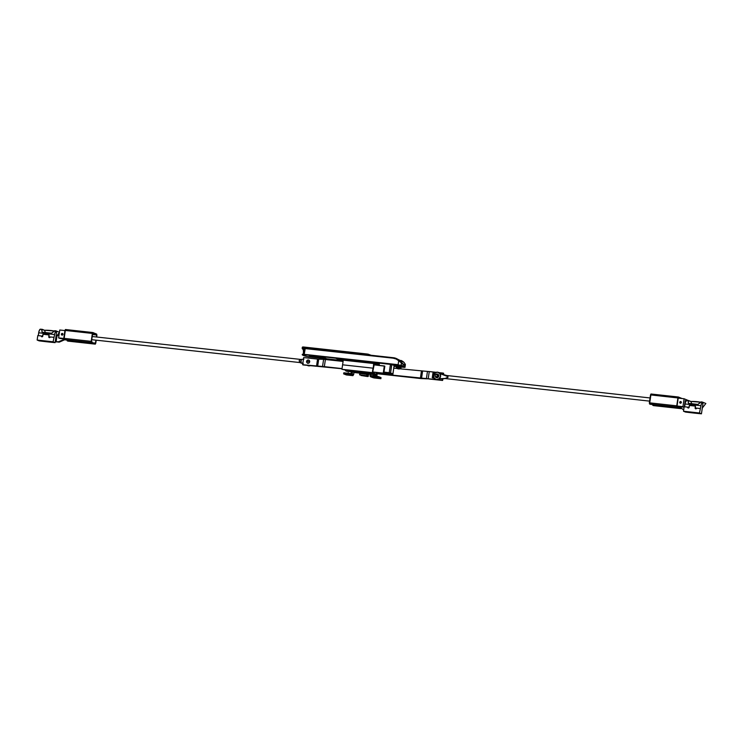 <?xml version="1.0" encoding="UTF-8"?>
<svg xmlns="http://www.w3.org/2000/svg" width="743" height="743" viewBox="0 0 743 743"><rect width="100%" height="100%" fill="white"/><g stroke="black" fill="none" stroke-linecap="round" stroke-linejoin="round"><path stroke-width="1.11" d="M305.289 348.021L304.621 348.012A0.539 0.529 7.2 0 0 304.017 348.467L393.093 358.172L393.326 357.708A11.767 10.978 112.4 0 1 396.149 358.432A11.767 10.978 -67.6 0 0 393.344 357.717L305.327 348.021L304.212 354.346L305.067 348.476L304.017 348.467L303.172 354.272L304.017 348.467A0.539 0.529 -172.8 0 1 304.621 348.012L305.048 347.993M378.791 363.039L378.456 365.324M394.161 365.528L391.598 364.441M394.124 365.537L392.963 373.952L390.214 372.837L383.964 372.104L390.577 372.94L391.672 364.469M405.372 364.516L405.046 366.866L405.372 364.637L404.573 365.166L403.551 364.748L398.703 360.736L398.118 364.702L398.703 360.736L401.434 363.002L401.099 365.287L401.434 363.002C403.681 365.138 404.991 365.677 405.372 364.637L405.381 364.544M303.153 354.42L304.017 348.467L305.327 348.021L305.067 348.476L393.093 358.172L396.103 358.999L398.703 360.736L399.223 360.401L404.062 364.739L405.269 364.246L404.043 362.398A11.767 10.978 -67.6 0 0 400.969 360.42A11.767 10.978 112.4 0 1 404.043 362.398L405.269 364.246A0.539 0.52 19 0 1 405.372 364.637A0.539 0.52 -161 0 0 405.269 364.246C404.935 365.38 403.653 364.85 401.434 362.668L399.223 360.401L398.703 360.736A11.238 10.476 112.4 0 0 393.093 358.172L393.326 357.708L396.149 358.432A11.767 10.978 112.4 0 1 399.223 360.401A11.767 10.978 -67.6 0 0 396.149 358.432L404.081 362.426M390.446 364.33L389.23 372.689L383.964 372.104L390.577 372.94L391.812 364.507L394.134 365.472L392.898 373.896L390.577 372.94L392.954 373.924L392.731 375.057L390.409 374.101L390.577 372.94L389.23 372.689L389.053 373.84L390.409 374.101L390.577 372.94L392.898 373.896L392.796 375.104L381.131 373.887L392.796 375.104L389.871 373.961L383.787 373.265L389.053 373.84L390.446 364.33M379.153 365.398L379.478 363.123L379.153 365.398M369.466 355.126L303.339 347.455L304.063 349.359M369.522 354.68L370.608 355.609M302.178 348.086L303.218 348.272L303.339 347.455L368.11 354.643L368.129 354.151L366.234 353.9L303.59 347M303.32 346.981L302.893 346.99A0.539 0.529 43.3 0 0 302.429 347.148A0.539 0.529 -136.7 0 1 302.893 346.99L303.553 347L303.339 347.455L302.29 347.436A9.418 0.882 -171.7 0 0 302.262 347.492A9.418 0.882 -171.7 0 0 302.271 347.548M303.933 349.08A2.675 2.498 -67.6 0 0 303.218 348.272L303.469 352.526M302.197 348.068L302.726 348.411L302.197 348.068A1.068 1.068 -62.1 0 0 302.828 349.21L303.218 348.272L302.197 348.068L302.29 347.436L302.197 348.068A1.068 1.068 117.9 0 0 302.828 349.21L302.903 349.256M302.838 349.21L302.949 349.294A1.607 1.495 112.4 0 1 303.59 350.733M302.262 347.492A9.418 0.882 8.3 0 1 302.29 347.436A0.539 0.529 -136.7 0 1 302.429 347.148A0.539 0.529 43.3 0 0 302.29 347.436L303.571 347L302.429 347.148L302.178 348.068L303.311 349.507M303.571 347L366.215 353.9L365.983 354.355L366.234 353.9L369.373 355.07M366.215 353.9L368.129 354.151L368.11 354.643M370.172 355.163L368.138 354.16M302.215 354.671L304.565 354.699L302.215 354.671A20.163 1.895 8.3 0 0 306.339 356.399L343.192 360.708L308.15 356.779L302.559 355.033L302.29 354.327L304.101 354.327L397.496 364.618L405.093 366.968A20.163 1.895 -171.7 0 0 400.969 365.25L396.911 364.869L404.359 366.726L404.712 367.376L401.044 367.079L405.046 367.283A20.163 1.895 8.3 0 0 400.923 365.565L304.565 354.699L396.957 364.553L304.611 354.383L302.215 354.662M310.128 355.488L313.713 356.965L325.564 358.265L313.667 357.281L326.623 358.711L321.979 356.789L309.023 355.368L313.667 357.281L326.623 358.711L321.979 356.789L309.023 355.368L313.667 357.281L310.128 355.488M337.043 358.451L343.257 360.216L340.582 360.244L343.22 360.531L340.582 360.244L337.043 358.451M371.277 362.222L374.862 363.699L378.633 364.116L374.816 364.005L371.277 362.222M394.152 365.825L396.186 366.048L394.152 365.825M396.521 366.578L394.078 366.308L396.521 366.578M378.568 364.599L375.429 364.256L378.568 364.599M346.461 360.531L343.015 359.11L335.938 358.33L340.582 360.244L335.938 358.33L343.015 359.11L346.461 360.531M400.681 366.41L396.586 365.008L370.172 362.101L373.618 363.522L370.172 362.101L396.586 365.008L397.932 366.123L401.062 366.949M374.862 364.014L378.586 364.432L374.862 364.014M394.106 366.141L396.539 366.41L394.106 366.141M392.889 373.97L394.189 365.51M381.131 373.887L377.453 372.67L381.131 373.887M361.952 375.605L367.293 376.302L361.952 375.605M367.915 374.844L368.352 374.091L368.222 374.955L364.386 373.84L360.002 373.673M368.222 374.955L368.249 376.432L361.052 375.503L367.525 376.534L368.249 376.441L366.782 375.754L366.977 374.435L359.779 373.515L359.593 374.834L366.782 375.754L366.977 374.435L368.222 374.955L368.036 376.274L359.593 374.834M435.305 376.395L436.754 377.713L438.324 377.054L438.621 375.001L437.627 374.101L437.014 374.379A1.421 1.319 112.4 0 1 438.129 375.93A1.421 1.319 112.4 0 1 436.605 377.175L436.754 377.713A1.876 1.746 -67.6 0 0 438.76 376.06A1.876 1.746 -67.6 0 0 437.293 374.026L436.271 374.231M436.15 376.942L437.887 376.413L437.46 374.611A1.337 1.245 -67.6 0 0 437.283 374.583A1.337 1.245 112.4 0 1 436.615 377.1A1.337 1.245 112.4 0 1 436.299 377.017L436.578 377.138M438.296 372.354L440.293 374.166L440.404 376.998L438.584 379.181L436.485 379.562A3.743 3.492 112.4 0 1 433.633 375.001A3.743 3.492 112.4 0 1 437.562 372.178L439.865 373.534L440.506 376.255L439.104 378.744L436.55 379.589A3.743 3.492 -67.6 0 0 438.519 372.438A3.743 3.492 -67.6 0 0 438.491 372.419L438.454 372.41A3.743 3.492 112.4 0 1 436.485 379.562L434.172 378.206L433.531 375.484L434.934 372.986L437.562 372.178A3.743 3.492 112.4 0 1 438.454 372.41M435.63 379.348A3.743 3.492 -67.6 0 0 435.667 379.357A3.743 3.492 -67.6 0 0 436.55 379.589L435.259 379.162M436.745 374.379L437.887 374.899L438.064 376.199L437.125 377.128L435.732 376.664M436.912 374.379A1.421 1.319 112.4 0 1 437.014 374.379L437.293 374.026A1.876 1.746 -67.6 0 0 436.308 374.212M435.352 376.552L434.961 375.391A1.337 1.245 112.4 0 1 436.717 374.296A1.337 1.245 112.4 0 1 437.451 375.67L436.503 376.803L435.352 376.552A1.876 1.746 -67.6 0 0 436.754 377.713L436.605 377.175A1.421 1.319 112.4 0 1 435.89 376.85M309.98 365.695A3.743 3.492 112.4 0 1 308.642 365.825L308.716 365.853A3.743 3.492 -67.6 0 0 310.11 365.714L310.741 365.445M307.426 365.426L310.091 365.714M307.788 365.612A3.743 3.492 -67.6 0 0 307.825 365.621A3.743 3.492 -67.6 0 0 308.716 365.853L308.642 365.825A3.743 3.492 112.4 0 1 307.388 365.417L310.017 365.686M343.266 360.179L373.664 363.522L377.853 365.259L373.664 363.522L373.246 368.268L373.664 363.522L343.266 360.179L342.588 364.813L372.986 368.166L342.588 364.813L343.266 360.179M374.156 364.85L372.698 372.067L373.283 372.308L372.698 372.067L372.986 368.166L374.156 364.85M349.721 360.067L370.404 362.343L373.125 363.466L370.404 362.343L370.283 363.151L370.404 362.343L349.721 360.067L349.609 360.875L349.721 360.067M345.653 370.07L345.551 370.785L346.758 371.286L351.365 371.788L346.758 371.286L345.551 370.785L345.653 370.07M342.588 364.813L341.938 369.299L351.513 371.314L341.938 369.299L342.588 364.813L372.986 368.166L342.588 364.813M376.413 373.599L377.017 373.729L376.413 373.599L376.562 372.549L376.413 373.599M377.286 373.757L377.156 374.63L372.336 372.642L372.986 368.166L372.336 372.642L341.938 369.299L372.336 372.642L377.156 374.63L377.286 373.757M351.458 371.435L345.551 370.785L351.458 371.435M372.921 374.166L377.156 374.63L372.921 374.166M309.71 361.869A1.7 1.588 -67.6 0 0 308.373 360.021A1.7 1.588 -67.6 0 0 306.543 361.525A5.535 0.52 8.3 0 1 308.039 361.665A5.535 0.52 8.3 0 1 309.71 361.869L308.958 360.216L307.184 360.392L306.571 362.175L307.881 363.373L309.079 363.002L309.71 361.869L306.543 361.525C307.286 363.801 308.345 363.912 309.71 361.869M302.624 364.729L303.673 357.569L317.549 359.092L316.509 366.262L303.144 364.943L342.012 368.751L302.624 364.729L303.673 357.569L318.701 359.185L317.651 366.355L316.509 366.262L317.549 359.092L323.595 359.333L322.546 366.503L317.651 366.355L318.701 359.185L323.595 359.333L322.546 366.503L324.347 366.643L325.397 359.473L323.595 359.333L343.08 361.423L325.397 359.473L324.347 366.643L302.624 364.729M373.757 364.804L384.307 365.965L383.258 373.135L372.707 371.974L383.258 373.135L384.307 365.965L384.828 366.178L383.778 373.348L383.258 373.135L383.778 373.348L384.828 366.178L373.757 364.804M342.04 368.593L324.347 366.643L342.04 368.593M372.893 372.15L383.778 373.348L372.893 372.15M437.451 375.67L438.054 375.921L437.451 375.67A1.337 1.245 112.4 0 1 435.695 376.766A1.337 1.245 112.4 0 1 434.961 375.391L436.401 374.212L437.451 375.67M442.614 380.472L442.847 378.856L442.614 380.472L428.219 378.726L429.259 371.556L436.16 372.317L427.457 371.416L426.417 378.586L376.422 373.506L420.371 378.345L421.42 371.175L420.371 378.345L421.522 378.428L422.572 371.268L421.522 378.428L428.219 378.726L429.259 371.556L427.457 371.416L426.417 378.586L442.094 380.258L442.299 378.893L442.094 380.258L442.614 380.472L428.73 378.939L442.614 380.472M443.506 374.379L443.664 373.302L443.506 374.379M438.899 372.624L443.144 373.088L442.977 374.24L443.144 373.088L443.664 373.302L438.899 372.624M437.831 374.806L437.339 374.853M427.587 378.846L420.891 378.558L427.587 378.846M376.608 373.683L420.891 378.558L376.608 373.683M393.809 368.138L397.124 368.5L393.809 368.138M400.18 368.834L427.457 371.416L400.18 368.834M367.033 376.162L361.897 375.494L367.042 376.134M364.339 375.726L365.909 376.06L364.339 375.726M398.694 368.862L397.821 368.5A4.235 3.353 -22.6 0 0 398.062 368.528A4.282 1.495 -83.7 0 1 397.858 368.091L400.505 368.593A0.539 0.502 -67.6 0 0 400.821 368.184L396.298 367.581M396.409 367.701L397.199 368.537A4.272 3.984 -67.6 0 0 397.988 368.807L398.229 368.89M396.483 366.931L396.27 367.609L400.96 368.287L400.969 367.423L396.344 366.828L400.774 367.358L400.821 368.184L401.044 367.562M401.006 366.856L400.849 367.376L400.941 366.726L398.452 366.225L398.35 366.893L398.452 366.225L400.951 366.949M396.474 366.847L397.022 366.104L398.434 366.318L398.294 366.893L398.072 366.178L397.969 366.847L398.072 366.178L396.706 366.262M398.907 368.974L400.505 368.593L397.858 368.091A4.282 1.495 96.3 0 0 398.062 368.528A4.235 3.353 -22.6 0 0 398.322 368.556L399.028 368.965M400.514 368.723L399.873 368.723M399.075 368.231L400.932 368.314L400.588 368.704M398.137 368.537L398.09 368.797A4.272 1.486 96.3 0 1 397.821 368.5A4.235 3.353 -22.6 0 0 398.062 368.528A4.235 3.353 -22.6 0 0 398.322 368.556A4.272 1.486 96.3 0 0 398.582 368.853L398.666 368.881A4.272 1.486 -83.7 0 1 398.369 368.918L398.164 368.881A4.272 3.984 -67.6 0 1 397.459 368.649M398.666 368.881L398.787 368.89A4.272 3.984 -67.6 0 0 399.632 368.807A4.235 1.142 68.8 0 0 399.808 368.881A4.272 3.984 112.4 0 1 398.963 368.965L398.88 368.965M401.471 366.875L400.867 366.076L396.632 365.77M396.948 365.853L397.774 366.03M399.799 366.336L400.263 366.383M398.016 365.593L396.26 365.575L396.177 366.104L397.932 366.123L398.016 365.593M396.864 366.383L396.177 366.104M396.558 366.299L400.561 366.605L400.979 367.506M678.229 397.839L679.148 398.22L678.229 397.839L677.022 406.161L678.229 397.839M677.718 406.449L679.093 406.672A1.607 1.495 112.4 0 1 679.789 406.95L683.69 409.941L679.093 406.672L677.709 406.467L677.588 407.294L650.181 404.276L677.588 407.294L677.718 406.449M651.017 394.004L649.558 404.016L677.588 407.294L676.762 405.836L649.354 402.817L649.558 404.016L676.966 407.034L676.762 405.836L649.354 402.817L650.506 394.914L677.913 397.932L676.762 405.836L678.424 397.022L650.979 393.994L650.506 394.914L677.913 397.932L678.35 397.013M682.102 398.545L678.424 397.022L682.102 398.545M681.238 408.065L680.839 408.631L680.179 408.362L680.3 407.517L677.597 407.22L680.3 407.517L680.179 408.362L652.772 405.344L680.876 408.631L681.275 407.916M652.772 405.344L652.883 404.573L652.772 405.344M687.777 412.244L685.659 411.78L687.777 412.244M693.442 412.922L691.315 412.458L693.442 412.922M698.745 413.452L696.618 412.987L698.745 413.452M693.711 413.034A53.496 5.034 8.3 0 1 685.501 412.059L683.504 411.232L685.501 412.059L701.448 413.814L699.451 412.987L701.234 404.461L702.525 402.13L705.85 403.495L702.293 408.037L705.85 403.495L703.119 402.372L701.448 413.814A53.496 5.034 8.3 0 1 693.711 413.034M684.154 406.755L683.504 411.232L699.451 412.987L701.448 413.814L703.119 402.372L701.838 401.963L702.525 402.13A4.282 1.495 -83.7 0 0 700.983 405.715L699.451 412.987L683.504 411.232L684.154 406.755L687.646 407.136L688.575 407.981L689.411 405.455L695.392 406.115L695.476 408.743L696.618 408.121L700.101 408.511L696.618 408.121A0.799 0.752 112.4 0 1 695.559 408.78A0.799 0.752 112.4 0 1 695.123 407.963L695.392 406.115L695.569 408.139L695.392 406.115L689.411 405.455L689.142 407.303A0.799 0.752 112.4 0 1 688.083 407.963A0.799 0.752 112.4 0 1 687.646 407.136L688.092 407.322A0.799 0.752 -67.6 0 0 688.324 408.009L687.646 407.136L684.154 406.755M701.401 401.889L697.928 404.396L688.455 403.356L688.027 401.09L688.547 400.496L686.578 400.375L685.287 402.706L684.619 406.802L685.037 403.96L700.983 405.715L685.037 403.96A4.282 1.495 96.3 0 1 686.578 400.375L690.869 401.452A53.496 49.883 112.4 0 1 700.473 402.158M700.686 402.195L690.869 401.452L691.724 403.718L690.869 401.452L688.547 400.496M695.801 408.836L695.569 408.139A0.799 0.752 -67.6 0 0 695.801 408.836M700.928 401.954L697.928 404.396L688.455 403.356L688.176 400.551M374.351 377.509L376.125 377.89L374.351 377.509M349.433 374.76L351.207 375.141L349.433 374.76M377.1 375.8L377.007 376.432L377.1 375.8L372.995 375.271L377.1 375.8M351.105 373.58L343.823 372.791L343.628 373.868L353.074 375.206A1.068 0.994 -67.6 0 0 353.705 374.351L352.098 373.692L352.368 371.844L370.311 373.822L370.042 375.661L370.311 373.822L352.368 371.844L353.974 372.503L352.368 371.844L352.098 373.692A1.068 0.994 112.4 0 1 350.947 374.63L352.804 375.642L346.34 374.927L343.647 373.887L346.647 374.974L352.981 375.633L352.349 375.345L353.705 374.351L352.098 373.692L351.142 374.63L343.972 373.868L344.12 372.81L351.105 373.58L351.374 371.732L351.105 373.58M381.038 377.648L378.419 376.599L371.036 375.772L371.305 373.933L372.958 374.611L372.549 373.627A1.068 0.994 -67.6 0 0 372.317 373.497L372.958 374.333L372.763 375.967L372.958 374.611L371.305 373.933L371.036 375.772L378.011 376.543L377.853 377.593L378.493 377.713L378.689 376.673L381.01 377.63L380.853 378.679L378.531 377.723L380.89 378.707L372.531 377.509L370.878 376.831L377.853 377.593L370.878 376.831A1.068 0.994 112.4 0 1 370.042 375.661L370.506 376.701L373.878 377.918L380.89 378.707L381.038 377.648L380.89 378.707M351.374 371.732A1.068 0.994 112.4 0 1 352.516 370.794L370.46 372.763L352.516 370.794L351.374 371.732M370.46 372.763A1.068 0.994 112.4 0 1 371.305 373.933L370.46 372.763M370.627 376.766L372.011 377.295M370.237 374.296L353.974 372.503L353.705 374.351L353.974 372.503L370.237 374.296M378.531 377.723L378.689 376.673L378.011 376.543L377.853 377.593L378.531 377.723M344.12 372.81L343.619 373.859L344.12 372.81M373.116 375.364L372.837 376.329M377.072 376.942L377.165 375.93M348.198 372.624L347.919 373.58M92.503 334.536L96.664 334.991L96.367 336.969L96.664 334.991L92.503 334.536M95.29 344.139L67.882 341.121L67.214 340.861L67.325 340.09L67.214 340.861L95.327 344.139L95.763 343.229L95.29 344.139L67.214 340.861L94.63 343.879L94.751 343.034L92.048 342.737L95.448 343.322L95.912 340.145L95.448 343.322L94.751 343.034L95.253 344.13L67.919 341.121M92.68 333.347L96.664 334.991L92.68 333.347L91.463 341.678L92.68 333.347M92.16 341.966L91.463 341.678L92.16 341.966L92.039 342.811L64.632 339.792L92.039 342.811L92.16 341.966M65.468 329.52L64 339.532L92.039 342.811L91.213 341.343L63.796 338.325L64 339.532L91.408 342.551L91.213 341.343L63.796 338.325L64.957 330.421L92.364 333.44L91.213 341.343L92.875 332.539L65.43 329.511L64.957 330.421L92.364 333.44L92.801 332.53M96.711 334.118L92.875 332.539L96.711 334.118L96.915 335.325L96.711 334.118M95.763 343.229L96.209 340.183L95.763 343.229M96.674 337.006L96.915 335.325L96.674 337.006M41.432 341.056L39.305 340.6L41.432 341.056M47.088 341.734L44.961 341.278L47.088 341.734M52.391 342.263L50.264 341.808L52.391 342.263M47.357 341.845A53.496 5.034 8.3 0 1 39.156 340.87L37.15 340.043L39.156 340.87L55.103 342.625L53.097 341.799L54.889 333.273L56.18 330.941L59.431 332.288L56.765 331.183L55.103 342.625A53.496 5.034 8.3 0 1 47.357 341.845M59.412 332.437L56.542 336.217L59.412 332.437M37.8 335.567L37.15 340.043L53.097 341.799L55.103 342.625L56.765 331.183L55.493 330.774L56.18 330.941A4.282 1.495 -83.7 0 0 54.629 334.536L53.097 341.799L37.15 340.043L37.8 335.567L41.292 335.947L42.072 336.82L43.057 334.266L49.038 334.926L49.122 337.554L50.264 336.941L53.747 337.322L50.264 336.941A0.799 0.752 112.4 0 1 49.205 337.601A0.799 0.752 112.4 0 1 48.769 336.774L49.038 334.926L49.214 336.96L49.038 334.926L43.057 334.266L42.788 336.115A0.799 0.752 112.4 0 1 41.729 336.774A0.799 0.752 112.4 0 1 41.292 335.947L41.738 336.133A0.799 0.752 -67.6 0 0 41.97 336.83L41.292 335.947L37.8 335.567M55.047 330.709L51.573 333.217L42.1 332.167L41.673 329.911L42.202 329.316L40.233 329.186L39.11 330.951L38.274 335.622L38.682 332.78L54.629 334.536L38.682 332.78A4.282 1.495 96.3 0 1 40.233 329.186L44.524 330.273A53.496 49.883 112.4 0 1 54.118 330.969M54.332 331.006L44.524 330.273L45.369 332.53L44.524 330.273L42.202 329.316M49.447 337.656L49.214 336.96A0.799 0.752 -67.6 0 0 49.447 337.647M54.573 330.774L51.573 333.217L42.1 332.167L41.822 329.363M679.724 402.297A0.854 0.799 112.4 0 1 680.848 401.591A0.854 0.799 112.4 0 1 681.322 402.474L680.402 403.226L679.724 402.297L680.644 401.536L681.322 402.474A0.854 0.799 112.4 0 1 680.198 403.17A0.854 0.799 112.4 0 1 679.724 402.297L681.062 402.845L679.724 402.297M681.331 402.325A0.854 0.799 -67.6 0 0 681.052 402.994M680.467 407.47L677.607 407.155L680.467 407.47M677.644 406.923L679.854 406.997L677.644 406.923M682.938 406.662L684.089 398.759L678.192 398.109L684.089 398.759L687.656 400.236L684.089 398.759L682.938 406.662L684.099 407.145L677.04 406.012L682.938 406.662M685.241 400.579L684.34 406.774L685.241 400.579L686.04 400.904L685.241 400.579M684.089 407.201L677.653 406.43L684.089 407.201M685.204 400.839L686.021 400.932L685.204 400.839M681.052 403.012L681.387 402.279M685.185 400.923L685.64 401.434A1.607 1.495 -67.6 0 0 685.195 400.932A1.607 1.495 112.4 0 1 685.64 401.434L685.185 400.923M685.575 401.814L685.287 401.285L685.575 401.814M677.672 406.718L678.74 406.746L677.672 406.718M686.003 401.582L685.798 401.294A1.607 1.495 -67.6 0 0 685.195 400.904M685.798 401.294L685.241 400.914M445.066 378.549L649.596 401.127M448.02 376.831L447.945 377.37M446.506 375.484L650.06 397.951L446.534 375.494M444.871 378.521L445.67 378.549M447.75 377.574L447.815 376.422L446.227 375.345L439.977 373.608L447.89 376.608M434.153 378.178L432.259 377.806L432.955 372.995L434.859 373.051M448.057 377.11L444.946 378.568L439.224 378.744L445.772 378.419L448.057 377.11M434.831 378.289L434.228 378.28M439.02 378.902L443.785 378.744L439.02 378.902M434.302 378.289L432.259 377.806L432.955 372.995L435.593 373.097M62.979 334.201L61.985 333.468L61.39 334.526L62.208 335.13L62.979 334.201A0.854 0.799 -67.6 0 0 62.718 334.749L61.381 334.192A0.854 0.799 112.4 0 1 62.505 333.496A0.854 0.799 112.4 0 1 62.969 334.369A0.854 0.799 112.4 0 1 61.845 335.074A0.854 0.799 112.4 0 1 61.381 334.192L62.718 334.749A0.854 0.799 -67.6 0 0 62.709 334.889L63.034 334.174M58.613 337.907L63.777 338.474L58.613 337.907L59.765 330.003L64.929 330.57L59.765 330.003L58.613 337.907L59.951 338.455L58.613 337.907M63.768 338.882L59.951 338.455L63.768 338.882M56.292 341.78L58.781 342.003L64.251 339.635L59.152 341.891A1.607 1.495 112.4 0 1 58.391 342.012L58.753 342.161A1.607 1.495 -67.6 0 0 59.514 342.04L55.214 341.854L58.799 341.743A1.607 1.495 112.4 0 1 58.038 341.864L56.292 341.78M64.613 339.783L59.514 342.04L64.613 339.783M56.134 341.65L58.391 342.012A1.607 1.495 -67.6 0 0 59.152 341.891L63.926 339.477L58.418 341.854L55.261 341.52L56.134 341.65L56.923 336.282L56.041 336.142L56.923 336.282L56.134 341.65M59.134 334.313L56.923 336.282L59.134 334.313M300.822 362.668L91.751 339.681L300.952 362.677L299.141 361.024L299.624 359.891L301.008 359.463L92.216 336.523L301.194 359.482M302.81 363.429L299.866 362.194L299.15 360.708L300.246 359.566L303.432 359.185M303.933 359.138L301.008 359.463L300.952 362.677L303.293 363.578M302.494 359.296L301.24 359.482M299.773 362.556L302.782 363.661M301.407 359.463L300.506 359.621M299.373 362.333L302.912 363.689M301.407 359.51L300.952 362.677M405.046 366.931L405.381 364.609L404.062 362.408M305.308 348.021L393.326 357.708M371.268 355.34L368.129 354.151M392.963 373.943L392.796 375.104M368.249 376.432L368.686 373.423M436.717 374.296L438.147 374.89M435.695 376.766L437.125 377.36M347.993 360.206L347.919 360.689M400.05 367.367L400.226 366.16M397.403 366.986L397.579 365.77M650.979 393.994L678.387 397.013M653.431 405.613L680.839 408.631M370.711 372.828L372.317 373.497M353.129 374.574L352.981 375.633M65.43 329.511L92.838 332.53M444.946 378.568L443.785 378.744M432.417 377.843L433.048 378.001M300.85 362.668L91.751 339.69"/></g></svg>
